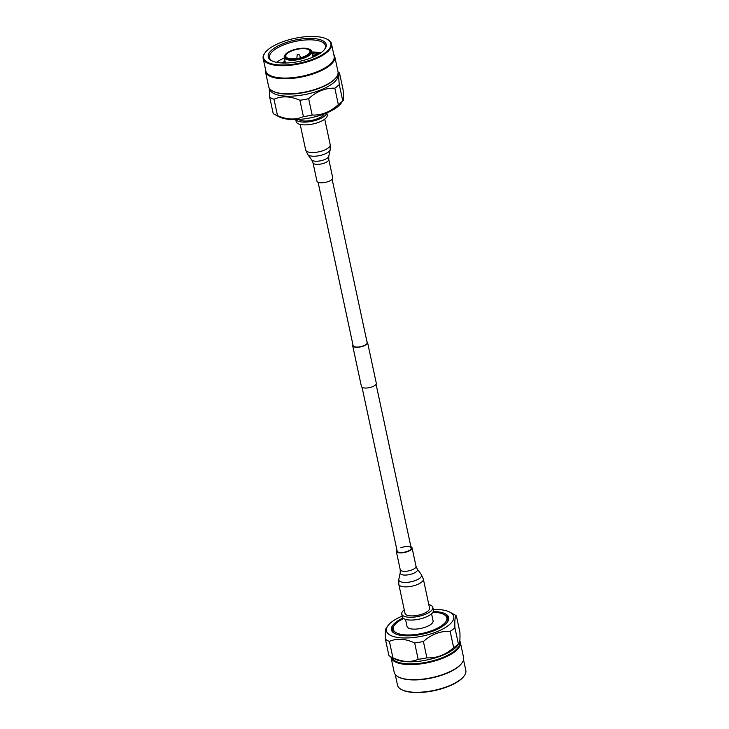 <?xml version="1.0" encoding="UTF-8"?>
<svg xmlns="http://www.w3.org/2000/svg" width="729" height="729" viewBox="0 0 729 729"><rect width="100%" height="100%" fill="white"/><g stroke="black" fill="none" stroke-linecap="round" stroke-linejoin="round"><path stroke-width="1.09" d="M352.918 344.689A7.618 2.788 -12.1 0 0 352.681 345.71A7.618 2.788 -12.1 0 0 353.556 346.676A7.618 2.788 -12.1 0 0 362.24 346.457A7.618 2.788 -12.1 0 0 367.58 342.512A7.618 2.788 -12.1 0 0 366.942 341.682M352.681 345.71L361.42 386.488A7.618 2.788 -12.1 0 0 362.295 387.454A7.618 2.788 -12.1 0 0 370.979 387.227A7.618 2.788 -12.1 0 0 376.319 383.29L367.58 342.512M318.099 182.286L353.118 345.619A7.172 2.624 -12.1 0 0 353.939 346.53A7.172 2.624 -12.1 0 0 362.122 346.311A7.172 2.624 -12.1 0 0 367.143 342.612L332.123 179.279M362.058 387.318L397.159 551.042A7.172 2.624 -12.1 0 0 407.511 551.288A7.172 2.624 -12.1 0 0 411.183 548.035A7.172 2.624 -12.1 0 0 400.832 547.798M396.877 549.721A8.065 2.952 -12.1 0 0 396.284 551.233A8.065 2.952 -12.1 0 0 407.93 551.498A8.065 2.952 -12.1 0 0 412.058 547.853A8.065 2.952 -12.1 0 0 410.901 546.714M423.33 579.045A12.548 4.602 -12.1 0 1 416.897 584.722A12.548 4.602 -12.1 0 1 398.79 584.303L405.014 613.335A12.548 4.602 -12.1 0 0 423.13 613.754A12.548 4.602 -12.1 0 0 429.554 608.077L423.33 579.045L421.28 574.498A11.655 4.274 -12.1 0 1 415.612 580.43A11.655 4.274 -12.1 0 1 403.912 582.389A11.655 4.274 -12.1 0 1 398.799 579.318L400.239 572.73A8.83 3.235 -12.1 0 0 404.103 575.053A8.83 3.235 -12.1 0 0 412.969 573.568A8.83 3.235 -12.1 0 0 417.261 569.076L416.013 566.278L412.058 547.853M404.267 609.845A15.883 5.823 -12.1 0 0 401.752 614.037A15.883 5.823 -12.1 0 0 403.574 616.051A15.883 5.823 -12.1 0 0 421.681 615.586A15.883 5.823 -12.1 0 0 432.807 607.375A15.883 5.823 -12.1 0 0 430.994 605.362A15.883 5.823 -12.1 0 0 428.807 604.587M401.752 614.037L402.344 616.807A15.883 5.823 -12.1 0 0 404.167 618.821A15.883 5.823 -12.1 0 0 422.282 618.356A15.883 5.823 -12.1 0 0 433.4 610.146L432.807 607.375M405.515 619.368L407.019 626.393A13.322 4.884 -12.1 0 0 408.541 628.088A13.322 4.884 -12.1 0 0 423.74 627.696A13.322 4.884 -12.1 0 0 433.072 620.807L431.568 613.782M432.917 612.242A27.401 10.042 167.9 0 1 443.697 614.374A27.401 10.042 167.9 0 1 445.191 615.349A27.401 10.042 167.9 0 1 431.194 630.858A27.401 10.042 167.9 0 1 396.394 632.827A27.401 10.042 167.9 0 1 393.733 626.375A27.401 10.042 167.9 0 1 403.647 618.511M393.733 626.375L393.159 627.532A28.231 10.343 -12.1 0 0 395.164 633.747M446.904 622.657A28.231 10.343 -12.1 0 0 446.184 616.169L445.191 615.349M448.244 620.634A28.677 10.507 -12.1 0 0 445.027 615.021A28.677 10.507 -12.1 0 0 443.997 614.538M394.48 625.154A28.677 10.507 -12.1 0 0 393.113 632.453M403.046 618.019A29.297 10.735 -12.1 0 0 392.685 632.061A29.297 10.735 -12.1 0 0 394.781 633.556A29.297 10.735 -12.1 0 0 424.98 633.574A29.297 10.735 -12.1 0 0 448.472 620.106A29.297 10.735 -12.1 0 0 445.355 613.836A29.297 10.735 -12.1 0 0 433.272 611.54M433.254 609.435A34.409 12.612 167.9 0 1 449.766 612.114A34.409 12.612 167.9 0 1 449.948 612.214A34.409 12.612 167.9 0 1 435.924 632.125A34.409 12.612 167.9 0 1 390.361 635.278A34.409 12.612 167.9 0 1 388.101 625.473A34.409 12.612 167.9 0 1 402.189 616.087M389.395 641.392L392.904 657.768A38.646 14.161 -12.1 0 1 391.045 656.929A38.646 14.161 -12.1 0 1 390.844 656.829A38.646 14.161 -12.1 0 1 388.912 655.535L385.404 639.16A38.646 14.161 -12.1 0 0 387.536 640.563A38.646 14.161 -12.1 0 0 389.395 641.392C397.013 638.103 405.442 638.622 414.664 642.942A38.646 14.161 167.9 0 0 423.394 641.493C431.513 634.294 440.434 630.904 450.158 631.332A38.646 14.161 167.9 0 0 454.896 627.66C454.577 619.932 455.078 616.032 456.39 615.941A38.646 14.161 167.9 0 0 454.459 614.647A38.646 14.161 167.9 0 0 454.249 614.547M456.39 615.941L459.899 632.316C460.218 640.016 459.717 643.926 458.404 644.035L454.896 627.66M394.599 658.861A34.937 12.803 167.9 0 0 394.781 658.961A34.937 12.803 167.9 0 0 394.963 659.062A34.937 12.803 167.9 0 0 428.005 659.772A34.937 12.803 167.9 0 0 457.584 645.493L458.404 644.035A38.646 14.161 167.9 0 1 453.666 647.707L450.158 631.332M453.666 647.707C445.574 654.897 436.653 658.287 426.912 657.868L423.394 641.493M426.912 657.868A38.646 14.161 167.9 0 1 418.173 659.317L414.664 642.942M418.173 659.317C410.582 662.606 402.153 662.087 392.904 657.768M385.404 639.16C385.076 631.46 385.577 627.551 386.889 627.441M459.671 641.739L459.735 642.058A34.937 12.803 167.9 0 1 435.259 660.119A34.937 12.803 167.9 0 1 395.41 661.148A34.937 12.803 167.9 0 1 391.546 657.212M459.78 640.964A35.466 12.994 167.9 0 1 460.354 642.431A35.466 12.994 167.9 0 1 435.505 660.766A35.466 12.994 167.9 0 1 395.063 661.804A35.466 12.994 167.9 0 1 390.999 657.303A35.466 12.994 167.9 0 1 390.926 656.875M460.354 642.431L463.589 657.522A35.466 12.994 167.9 0 1 461.858 663.126A35.466 12.994 167.9 0 1 431.832 677.624A35.466 12.994 167.9 0 1 398.298 676.895A35.466 12.994 167.9 0 1 398.107 676.794A35.466 12.994 167.9 0 1 394.234 672.393L390.999 657.303M461.858 663.126L461.475 663.636A34.937 12.803 167.9 0 1 431.896 677.915A34.937 12.803 167.9 0 1 398.854 677.195A34.937 12.803 167.9 0 1 398.672 677.104A34.937 12.803 167.9 0 1 398.49 677.004M463.544 659.818L465.831 670.47A34.937 12.803 167.9 0 1 464.127 676.002A34.937 12.803 167.9 0 1 434.548 690.272A34.937 12.803 167.9 0 1 401.506 689.561A34.937 12.803 167.9 0 1 401.324 689.461A34.937 12.803 167.9 0 1 397.505 685.123L395.218 674.471M401.706 689.67A34.409 12.612 -12.1 0 0 401.889 689.762A34.409 12.612 -12.1 0 0 402.062 689.862A34.409 12.612 -12.1 0 0 434.602 690.573A34.409 12.612 -12.1 0 0 463.735 676.503L464.127 676.002M326.811 112.913L327.248 114.963A15.883 5.823 167.9 0 1 316.122 123.174A15.883 5.823 167.9 0 1 298.006 123.638A15.883 5.823 167.9 0 1 296.193 121.625L295.746 119.565M326.683 112.968A15.883 5.823 167.9 0 1 314.545 120.686A15.883 5.823 167.9 0 1 297.414 120.868A15.883 5.823 167.9 0 1 295.883 119.565M323.986 114.034A13.322 4.884 167.9 0 1 313.188 120.057A13.322 4.884 167.9 0 1 299.619 120.012A13.322 4.884 167.9 0 1 298.781 119.438M278.87 116.695A34.409 12.612 -12.1 0 0 279.052 116.786A34.409 12.612 -12.1 0 0 279.234 116.886A34.409 12.612 -12.1 0 0 311.766 117.588A34.409 12.612 -12.1 0 0 340.899 103.527L342.776 100.894C343.669 100.875 343.751 97.039 343.022 89.394L339.514 73.018A38.646 14.161 167.9 0 0 338.156 72.171A38.646 14.161 167.9 0 0 338.074 72.125L338.156 72.171M303.419 116.64L299.911 100.265C290.443 96.119 281.804 95.772 273.995 99.235A38.646 14.161 167.9 0 1 271.234 98.087A38.646 14.161 167.9 0 1 269.684 97.13L273.193 113.505A38.646 14.161 -12.1 0 0 274.541 114.353A38.646 14.161 -12.1 0 0 274.751 114.453A38.646 14.161 -12.1 0 0 277.503 115.61C286.944 119.766 295.582 120.103 303.419 116.64A38.646 14.161 -12.1 0 0 312.167 115.054C321.689 115.382 330.41 111.892 338.338 104.584A38.646 14.161 -12.1 0 0 342.776 100.894L339.258 84.518C338.529 76.882 338.611 73.055 339.514 73.018M273.995 99.235L277.503 115.61M299.911 100.265A38.646 14.161 -12.1 0 0 308.659 98.679L312.167 115.054M308.659 98.679C316.55 91.389 325.271 87.899 334.83 88.209L338.338 104.584M334.83 88.209A38.646 14.161 -12.1 0 0 339.258 84.518M269.201 88.009L269.684 97.13M269.63 88.646L269.712 89.029A34.937 12.803 -12.1 0 0 273.712 93.467A34.937 12.803 -12.1 0 0 313.561 92.437A34.937 12.803 -12.1 0 0 338.037 74.376L337.955 74.003M297.295 54.857L298.908 54.347L297.295 54.857M272.901 91.18A34.937 12.803 -12.1 0 0 273.083 91.28A34.937 12.803 -12.1 0 0 273.266 91.38A34.937 12.803 -12.1 0 0 306.308 92.091A34.937 12.803 -12.1 0 0 335.887 77.821L336.269 77.31A35.466 12.994 -12.1 0 0 338.001 71.697L334.766 56.607A35.466 12.994 -12.1 0 0 333.782 54.529M265.456 69.182A35.466 12.994 -12.1 0 0 265.411 71.478L268.646 86.569A35.466 12.994 -12.1 0 0 272.518 90.979A35.466 12.994 -12.1 0 0 272.71 91.07A35.466 12.994 -12.1 0 0 306.244 91.799A35.466 12.994 -12.1 0 0 336.269 77.31M265.411 71.478A35.466 12.994 -12.1 0 0 269.475 75.98A35.466 12.994 -12.1 0 0 309.916 74.941A35.466 12.994 -12.1 0 0 334.766 56.607M265.265 52.497A34.409 12.612 167.9 0 1 294.398 38.427A34.409 12.612 167.9 0 1 326.938 39.138A34.409 12.612 167.9 0 1 327.111 39.238A34.409 12.612 167.9 0 1 313.087 59.149A34.409 12.612 167.9 0 1 267.525 62.302A34.409 12.612 167.9 0 1 265.265 52.497L264.873 52.998A34.937 12.803 -12.1 0 0 263.169 58.53L265.821 70.886A34.937 12.803 -12.1 0 0 269.821 75.324A34.937 12.803 -12.1 0 0 309.67 74.303A34.937 12.803 -12.1 0 0 334.146 56.242L331.495 43.877A34.937 12.803 -12.1 0 0 327.676 39.539A34.937 12.803 -12.1 0 0 327.494 39.439M263.169 58.53A34.937 12.803 -12.1 0 0 267.178 62.967A34.937 12.803 -12.1 0 0 307.018 61.938A34.937 12.803 -12.1 0 0 331.495 43.877M322.819 40.742A29.643 10.862 167.9 0 1 324.769 49.189A29.643 10.862 167.9 0 1 299.674 61.309A29.643 10.862 167.9 0 1 271.644 60.698A29.643 10.862 167.9 0 1 271.489 60.616A29.643 10.862 167.9 0 1 283.572 43.458A29.643 10.862 167.9 0 1 322.819 40.742M287.226 57.928A12.357 4.529 167.9 0 1 285.804 56.361A12.357 4.529 167.9 0 1 294.461 49.973A12.357 4.529 167.9 0 1 308.549 49.608A12.357 4.529 167.9 0 1 309.962 51.185A12.357 4.529 167.9 0 1 301.314 57.564A12.357 4.529 167.9 0 1 287.226 57.928M272.072 60.917A28.586 10.479 167.9 0 1 269.484 57.673A28.586 10.479 167.9 0 1 289.513 42.902A28.586 10.479 167.9 0 1 322.118 42.063A28.586 10.479 167.9 0 1 325.389 45.69A28.586 10.479 167.9 0 1 324.359 49.709M286.306 58.284A13.414 4.912 167.9 0 1 285.431 54.465A13.414 4.912 167.9 0 1 296.776 48.98A13.414 4.912 167.9 0 1 309.461 49.253A13.414 4.912 167.9 0 1 309.533 49.29A13.414 4.912 167.9 0 1 304.066 57.053A13.414 4.912 167.9 0 1 286.306 58.284M311.948 52.014A28.586 10.479 167.9 0 1 320.787 52.871M276.628 62.339A28.586 10.479 167.9 0 1 284.337 57.937M310.208 49.663A14.115 5.176 167.9 0 1 310.281 49.7A14.115 5.176 167.9 0 1 311.83 51.449A14.115 5.176 167.9 0 1 301.934 58.748A14.115 5.176 167.9 0 1 285.841 59.167A14.115 5.176 167.9 0 1 284.219 57.372A14.115 5.176 167.9 0 1 284.911 55.14L285.431 54.465M314.472 56.461L312.878 56.352M285.121 61.573L282.223 62.976M312.085 52.67L317.99 53.162M282.606 62.995L285.176 61.847M312.923 56.57L314.153 56.607M319.812 53.536L312.076 52.643M317.908 54.693L312.313 53.709M316.35 55.541A26.116 9.568 -12.1 0 0 312.65 55.304M285.048 61.218A26.116 9.568 -12.1 0 0 281.768 62.949M332.716 177.767A8.065 2.952 167.9 0 1 328.588 181.421A8.065 2.952 167.9 0 1 316.942 181.147L312.987 162.722A8.065 2.952 167.9 0 0 324.633 162.986A8.065 2.952 167.9 0 0 328.77 159.341L332.716 177.767M400.239 572.73L400.23 569.659A8.065 2.952 -12.1 0 0 411.876 569.932A8.065 2.952 -12.1 0 0 416.013 566.278M324.733 119.155L330.21 144.697L330.201 149.682L328.761 156.27A8.83 3.235 167.9 0 1 324.25 159.724A8.83 3.235 167.9 0 1 311.739 159.924L312.987 162.722M330.201 149.682A11.655 4.274 167.9 0 1 324.241 154.238A11.655 4.274 167.9 0 1 307.72 154.502L305.67 149.955A12.548 4.602 167.9 0 0 323.785 150.374A12.548 4.602 167.9 0 0 330.21 144.697M376.082 384.311L411.183 548.035M400.23 569.659L396.284 551.233M398.79 584.303L398.799 579.318M417.261 569.076L421.28 574.498M449.948 612.214L454.459 614.647M388.101 625.473L386.288 627.842M394.781 658.961L390.844 656.829M398.672 677.104L398.107 676.794M401.889 689.762L401.324 689.461M298.908 54.347L300.804 57.709M327.111 39.238L327.676 39.539M309.533 49.29L310.281 49.7M311.83 51.449L313.042 57.099M279.052 116.786L274.541 114.353M297.186 54.711L296.84 58.566M273.083 91.28L272.518 90.979M284.219 57.372L285.431 63.022M300.193 124.413L305.67 149.955M311.739 159.924L307.72 154.502M328.761 156.27L328.77 159.341"/></g></svg>
